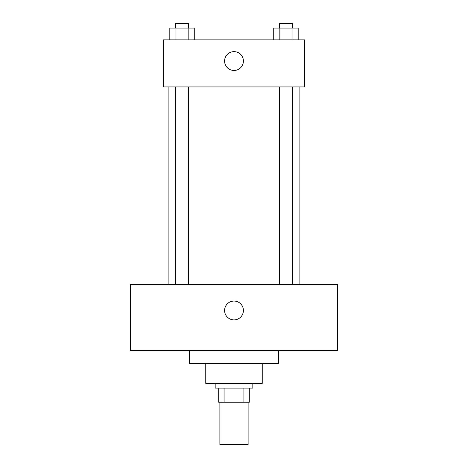 <?xml version="1.0" encoding="UTF-8"?>
<svg xmlns="http://www.w3.org/2000/svg" width="468" height="468" viewBox="0 0 468 468"><rect width="100%" height="100%" fill="white"/><g stroke="black" fill="none" stroke-linecap="round" stroke-linejoin="round"><path stroke-width="0.7" d="M219.884 402.246L219.884 444.6L248.116 444.6L248.116 402.246M243.904 388.124L243.904 402.246L218.702 402.246L218.702 388.124M243.904 402.246L249.298 402.246L249.298 388.124L249.298 402.246M252.825 383.421L252.825 388.124L215.175 388.124L215.175 383.421M224.096 388.124L224.096 402.246M262.238 363.42L262.238 383.421L205.762 383.421L205.762 363.42M278.706 350.479L278.706 363.42L189.294 363.42L189.294 350.479M337.533 350.479L130.467 350.479L130.467 284.591L337.533 284.591L337.533 350.479M234 301.064A9.413 9.413 0 0 1 242.149 315.18A9.413 9.413 0 0 1 225.851 315.18A9.413 9.413 0 0 1 234 301.064M299.889 86.931L299.889 284.591M279.46 284.591L279.46 86.931M188.54 86.931L188.54 284.591M304.592 86.931L163.408 86.931L163.408 39.874L304.592 39.874L304.592 86.931M243.413 61.051A9.413 9.413 0 0 1 229.297 69.2A9.413 9.413 0 0 1 229.297 52.896A9.413 9.413 0 0 1 243.413 61.051M298.18 39.874L298.18 28.103L273.727 28.103L273.727 39.874M292.067 28.103L292.067 39.874M279.841 28.103L279.841 39.874M279.46 28.103L279.46 23.4L292.453 23.4L292.453 28.103M194.273 39.874L194.273 28.103L169.82 28.103L169.82 39.874M188.159 28.103L188.159 39.874M175.933 28.103L175.933 39.874M175.547 28.103L175.547 23.4L188.54 23.4L188.54 28.103M168.111 86.931L168.111 284.591M292.453 284.591L292.453 86.931M175.547 86.931L175.547 284.591"/></g></svg>
